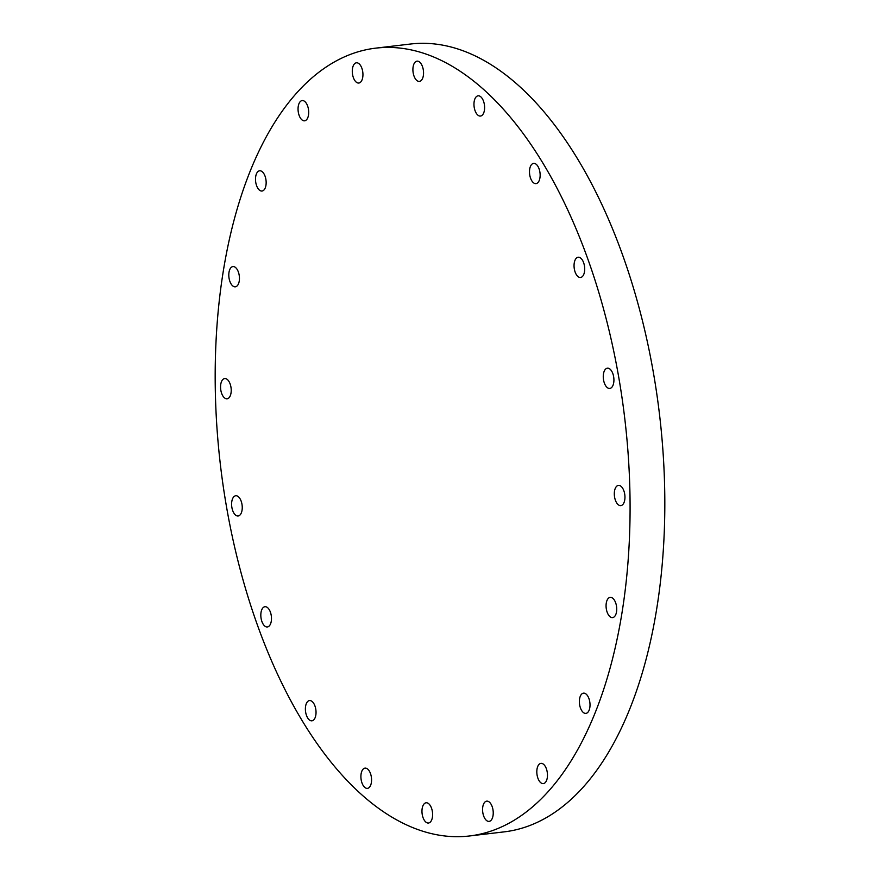 <?xml version="1.0" encoding="UTF-8"?>
<svg xmlns="http://www.w3.org/2000/svg" width="880" height="880" viewBox="0 0 880 880"><rect width="100%" height="100%" fill="white"/><g stroke="black" fill="none" stroke-linecap="round" stroke-linejoin="round"><path stroke-width="1.32" d="M260.821 615.384A10.186 5.225 -96.8 0 0 267.355 626.956A10.186 5.225 -96.8 0 0 271.48 618.277A10.186 5.225 -96.8 0 0 264.957 606.716A10.186 5.225 -96.8 0 0 260.821 615.384M310.585 700.656A10.186 5.225 -96.8 0 0 309.507 700.568A10.186 5.225 -96.8 0 0 305.426 710.27A10.186 5.225 -96.8 0 0 310.827 720.72A10.186 5.225 -96.8 0 0 311.905 720.808A10.186 5.225 -96.8 0 0 315.997 711.106A10.186 5.225 -96.8 0 0 310.585 700.656M366.113 768.218A10.186 5.225 -96.8 0 0 365.035 768.13A10.186 5.225 -96.8 0 0 360.943 777.832A10.186 5.225 -96.8 0 0 366.355 788.282A10.186 5.225 -96.8 0 0 367.433 788.37A10.186 5.225 -96.8 0 0 371.525 778.668A10.186 5.225 -96.8 0 0 366.113 768.218M427.163 802.868A10.186 5.225 -96.8 0 0 426.096 802.791A10.186 5.225 -96.8 0 0 422.004 812.493A10.186 5.225 -96.8 0 0 427.416 822.943A10.186 5.225 -96.8 0 0 428.494 823.02A10.186 5.225 -96.8 0 0 432.575 813.329A10.186 5.225 -96.8 0 0 427.163 802.868M487.784 801.229A10.186 5.225 -96.8 0 0 486.706 801.152A10.186 5.225 -96.8 0 0 482.614 810.843A10.186 5.225 -96.8 0 0 488.026 821.304A10.186 5.225 -96.8 0 0 489.104 821.381A10.186 5.225 -96.8 0 0 493.196 811.679A10.186 5.225 -96.8 0 0 487.784 801.229M542.025 763.455A10.186 5.225 -96.8 0 0 540.947 763.367A10.186 5.225 -96.8 0 0 536.855 773.069A10.186 5.225 -96.8 0 0 542.267 783.519A10.186 5.225 -96.8 0 0 543.345 783.607A10.186 5.225 -96.8 0 0 547.426 773.905A10.186 5.225 -96.8 0 0 542.025 763.455M579.37 701.822A10.186 5.225 -96.8 0 0 585.893 713.383A10.186 5.225 -96.8 0 0 590.018 704.715A10.186 5.225 -96.8 0 0 583.495 693.154A10.186 5.225 -96.8 0 0 579.37 701.822M606.067 606.045A10.186 5.225 -96.8 0 0 612.59 617.606A10.186 5.225 -96.8 0 0 616.726 608.927A10.186 5.225 -96.8 0 0 610.192 597.366A10.186 5.225 -96.8 0 0 606.067 606.045M614.306 494.065A10.186 5.225 -96.8 0 0 620.829 505.626A10.186 5.225 -96.8 0 0 624.954 496.958A10.186 5.225 -96.8 0 0 618.431 485.397A10.186 5.225 -96.8 0 0 614.306 494.065M603.262 376.86A10.186 5.225 -96.8 0 0 609.796 388.432A10.186 5.225 -96.8 0 0 613.921 379.753A10.186 5.225 -96.8 0 0 607.398 368.192A10.186 5.225 -96.8 0 0 603.262 376.86M574.046 265.903A10.186 5.225 -96.8 0 0 580.569 277.475A10.186 5.225 -96.8 0 0 584.694 268.796A10.186 5.225 -96.8 0 0 578.171 257.235A10.186 5.225 -96.8 0 0 574.046 265.903M534.688 163.46A10.186 5.225 -96.8 0 0 533.61 163.383A10.186 5.225 -96.8 0 0 529.529 173.074A10.186 5.225 -96.8 0 0 534.93 183.535A10.186 5.225 -96.8 0 0 536.008 183.612A10.186 5.225 -96.8 0 0 540.1 173.91A10.186 5.225 -96.8 0 0 534.688 163.46M479.16 95.898A10.186 5.225 -96.8 0 0 478.093 95.821A10.186 5.225 -96.8 0 0 474.001 105.512A10.186 5.225 -96.8 0 0 479.413 115.973A10.186 5.225 -96.8 0 0 480.48 116.05A10.186 5.225 -96.8 0 0 484.572 106.348A10.186 5.225 -96.8 0 0 479.16 95.898M418.11 61.248A10.186 5.225 -96.8 0 0 417.032 61.16A10.186 5.225 -96.8 0 0 412.94 70.862A10.186 5.225 -96.8 0 0 418.352 81.312A10.186 5.225 -96.8 0 0 419.43 81.4A10.186 5.225 -96.8 0 0 423.511 71.698A10.186 5.225 -96.8 0 0 418.11 61.248M357.489 62.887A10.186 5.225 -96.8 0 0 356.422 62.799A10.186 5.225 -96.8 0 0 352.33 72.501A10.186 5.225 -96.8 0 0 357.742 82.951A10.186 5.225 -96.8 0 0 358.809 83.039A10.186 5.225 -96.8 0 0 362.901 73.337A10.186 5.225 -96.8 0 0 357.489 62.887M303.259 100.661A10.186 5.225 -96.8 0 0 302.181 100.573A10.186 5.225 -96.8 0 0 298.089 110.275A10.186 5.225 -96.8 0 0 303.501 120.725A10.186 5.225 -96.8 0 0 304.579 120.813A10.186 5.225 -96.8 0 0 308.66 111.111A10.186 5.225 -96.8 0 0 303.259 100.661M255.497 179.465A10.186 5.225 -96.8 0 0 262.02 191.037A10.186 5.225 -96.8 0 0 266.156 182.358A10.186 5.225 -96.8 0 0 259.633 170.797A10.186 5.225 -96.8 0 0 255.497 179.465M228.8 275.253A10.186 5.225 -96.8 0 0 235.323 286.814A10.186 5.225 -96.8 0 0 239.448 278.146A10.186 5.225 -96.8 0 0 232.925 266.574A10.186 5.225 -96.8 0 0 228.8 275.253M231.605 504.427A10.186 5.225 -96.8 0 0 238.128 515.988A10.186 5.225 -96.8 0 0 242.253 507.32A10.186 5.225 -96.8 0 0 235.73 495.759A10.186 5.225 -96.8 0 0 231.605 504.427M220.561 387.222A10.186 5.225 -96.8 0 0 227.084 398.794A10.186 5.225 -96.8 0 0 231.22 390.115A10.186 5.225 -96.8 0 0 224.697 378.554A10.186 5.225 -96.8 0 0 220.561 387.222M469.271 836L504.009 831.886A396.693 203.544 -96.8 0 0 664.763 494.219A396.693 203.544 -96.8 0 0 410.729 44L375.991 48.114A396.693 203.544 -96.8 0 0 215.237 385.781A396.693 203.544 -96.8 0 0 469.271 836A396.693 203.544 -96.8 0 0 630.025 498.333A396.693 203.544 -96.8 0 0 375.991 48.114"/></g></svg>
